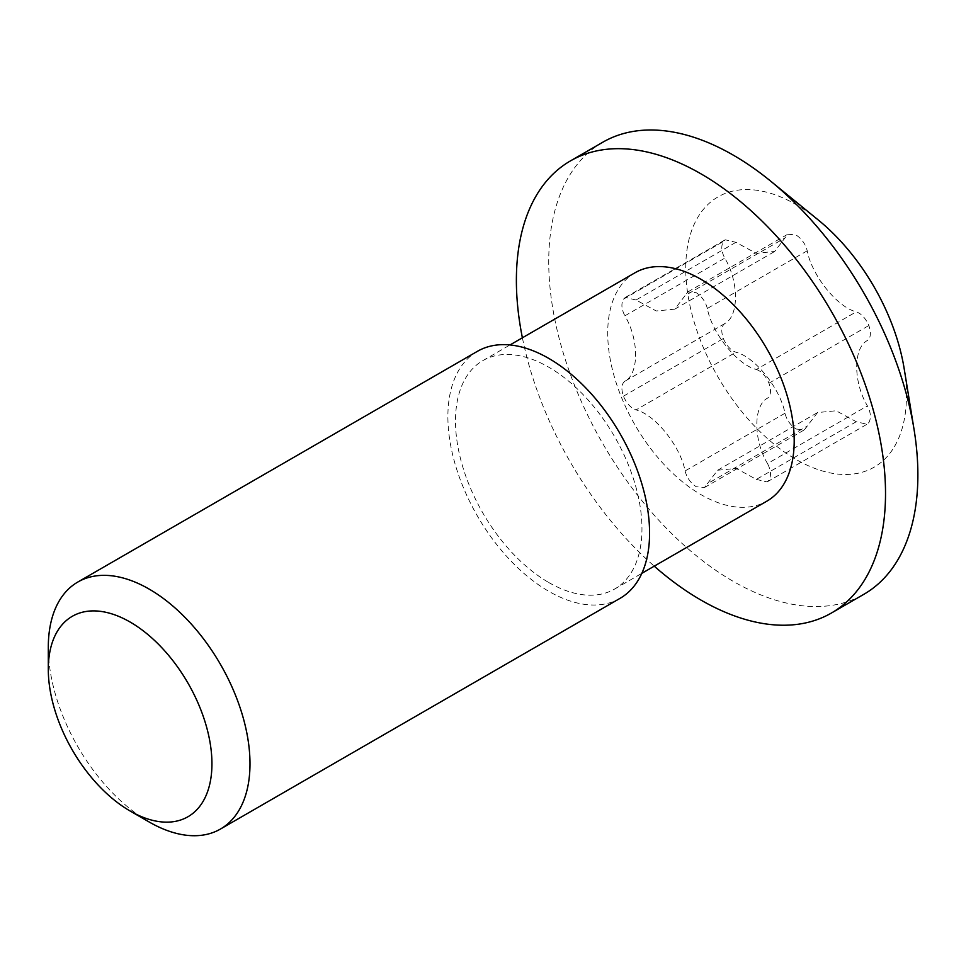 <?xml version="1.0" encoding="UTF-8"?>
<svg xmlns="http://www.w3.org/2000/svg" width="966" height="966" viewBox="0 0 966 966"><rect width="100%" height="100%" fill="white"/><g stroke="black" fill="none" stroke-linecap="round" stroke-linejoin="round"><path stroke-width="0.72" stroke-dasharray="4.83 3.62" d="M477.421 351.322A142.618 82.339 -120 0 0 455.566 465.612A142.618 82.339 -120 0 0 548.736 591.289A142.618 82.339 -120 0 0 620.039 598.352M548.736 582.498A131.859 76.133 -120 0 0 614.666 589.031A131.859 76.133 -120 0 0 634.867 483.374A131.859 76.133 -120 0 0 548.736 367.177A131.859 76.133 -120 0 0 482.807 360.644A131.859 76.133 -120 0 0 462.593 466.3A131.859 76.133 -120 0 0 548.736 582.498M635.024 272.762A131.859 76.133 -120 0 0 614.811 378.418A131.859 76.133 -120 0 0 700.954 494.616A131.859 76.133 -120 0 0 766.883 501.149M602.796 142.219A261.025 150.696 -120 0 0 562.78 351.382A261.025 150.696 -120 0 0 733.303 581.399A261.025 150.696 -120 0 0 863.809 594.332M818.456 220.139A156.069 90.116 -120 0 0 796.093 204.587A156.069 90.116 -120 0 0 685.739 268.306A156.069 90.116 -120 0 0 796.093 459.466A156.069 90.116 -120 0 0 904.164 368.614M149.15 821.981A142.618 82.339 60 0 1 48.3 647.317M522.389 337.786A261.025 150.696 -120 0 0 654.248 566.173M796.093 429.037L804.376 429.846L817.526 412.567L836.085 410.767L856.274 421.719L866.985 424.267L868.857 422.54C871.284 417.976 870.801 412.434 867.408 405.889C853.159 382.089 853.159 347.857 867.408 340.491C870.801 337.883 871.284 332.896 868.857 325.53C865.596 318.225 861.406 313.66 856.274 311.813C837.462 307.405 811.79 275.467 807.226 250.798C805.499 244.108 801.792 238.844 796.093 235.004L787.809 234.207L774.66 251.486L756.112 253.285L735.923 242.321L725.2 239.785L723.329 241.512C720.902 246.064 721.385 251.619 724.79 258.151C739.038 281.963 739.038 316.196 724.79 323.562C721.385 326.158 720.902 331.157 723.329 338.523C726.589 345.816 730.791 350.392 735.923 352.24C754.724 356.647 780.407 388.586 784.972 413.255C786.698 419.944 790.405 425.209 796.093 429.037M856.274 421.719L756.378 479.402L736.189 468.438L717.629 470.237L707.329 483.785L807.226 426.103M784.972 413.255L685.075 470.937C680.511 446.256 654.827 414.317 636.026 409.91L735.923 352.24M724.79 323.562L624.893 381.232C639.142 373.866 639.142 339.646 624.893 315.834L724.79 258.151M735.923 242.321L636.026 300.003L656.216 310.967L674.763 309.156L685.075 295.62L784.972 237.938M807.226 250.798L707.329 308.468C711.894 333.137 737.565 365.076 756.378 369.483L856.274 311.813M756.378 369.483C761.51 371.33 765.7 375.907 768.96 383.2C771.387 390.566 770.904 395.565 767.511 398.173C753.263 405.527 753.263 439.759 767.511 463.571L867.408 405.889M756.378 479.402L767.089 481.937L768.96 480.223C771.387 475.658 770.904 470.104 767.511 463.571M685.075 470.937C686.802 477.615 690.509 482.879 696.196 486.719L704.492 487.516L707.329 483.785M624.893 381.232C621.488 383.84 621.005 388.827 623.432 396.193C626.692 403.498 630.895 408.063 636.026 409.91M636.026 300.003L625.304 297.456L623.432 299.182C621.005 303.747 621.488 309.289 624.893 315.834M707.329 308.468C705.603 301.778 701.896 296.526 696.196 292.686L687.913 291.877L685.075 295.62M623.432 396.193L723.329 338.523M623.432 299.182L723.329 241.512M768.96 383.2L868.857 325.53M614.666 589.031L641.835 573.333M482.807 360.644L509.988 344.959M717.629 470.237L817.526 412.567M674.763 309.156L774.66 251.486M767.089 481.937L866.985 424.267M704.492 487.516L804.376 429.846M625.304 297.456L725.2 239.785M687.913 291.877L787.809 234.207"/><path stroke-width="1.45" d="M48.3 669.281L48.3 647.317A142.618 82.339 60 0 1 77.835 582.027A142.618 82.339 60 0 1 149.15 589.091A142.618 82.339 60 0 1 242.321 714.768A142.618 82.339 60 0 1 220.453 829.045A142.618 82.339 60 0 1 149.15 821.981L130.12 811.005A115.715 66.811 60 0 1 48.3 669.281A115.715 66.811 60 0 1 130.12 622.044A115.715 66.811 60 0 1 211.94 763.756A115.715 66.811 60 0 1 130.12 811.005L149.15 821.981M220.453 829.045L620.039 598.352A142.618 82.339 -120 0 0 641.907 484.063A142.618 82.339 -120 0 0 548.736 358.386A142.618 82.339 -120 0 0 477.421 351.322L77.835 582.027M641.835 573.333L766.883 501.149A131.859 76.133 -120 0 0 787.097 395.48A131.859 76.133 -120 0 0 700.954 279.295A131.859 76.133 -120 0 0 635.024 272.762L509.988 344.959M654.248 566.173A261.025 150.696 -120 0 0 700.954 600.079A261.025 150.696 -120 0 0 831.46 612.999A261.025 150.696 -120 0 0 871.477 403.848A261.025 150.696 -120 0 0 700.954 173.832A261.025 150.696 -120 0 0 570.447 160.899A261.025 150.696 -120 0 0 522.389 337.786M831.46 612.999L863.809 594.332A261.025 150.696 -120 0 0 914.053 429.459A261.025 150.696 -120 0 0 770.687 181.161A261.025 150.696 -120 0 0 733.303 155.152A261.025 150.696 -120 0 0 602.796 142.219L570.447 160.899M914.053 429.459L904.164 368.614A156.069 90.116 -120 0 0 818.456 220.139L770.687 181.161"/></g></svg>
